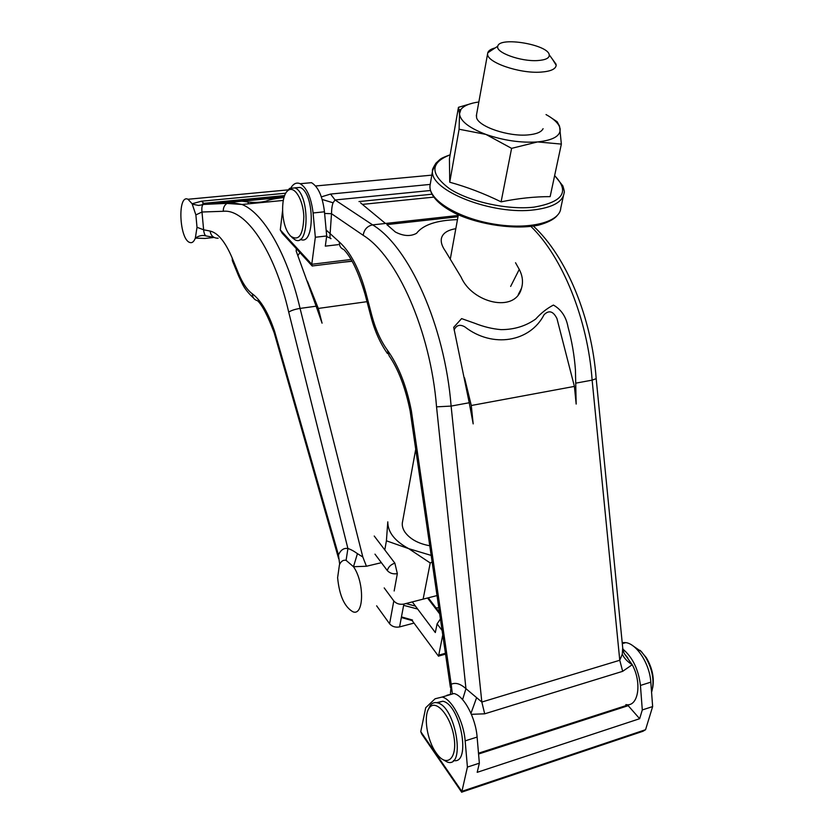<?xml version="1.0" encoding="UTF-8"?>
<svg xmlns="http://www.w3.org/2000/svg" width="834" height="834" viewBox="0 0 834 834"><rect width="100%" height="100%" fill="white"/><g stroke="black" fill="none" stroke-linecap="round" stroke-linejoin="round"><path stroke-width="1.25" d="M457.981 216.757L386.861 224.617L395.368 232.008C403.447 236.178 410.495 236.616 416.531 233.322C423.119 224.805 436.755 220.239 457.459 219.634M324.624 213.462L331.505 213.702C331.598 208.907 332.12 205.279 333.068 202.798L335.049 199.972L372.621 224.878C408.65 246.259 444.793 325.333 451.111 406.085L469.229 402.749L453.696 327.324L461.609 318.609L474.796 323.269C483.584 326.772 492.341 328.898 501.078 329.638C514.213 329.638 525.743 326.104 535.668 319.057C541.068 313.084 546.979 308.424 553.422 305.067C561.303 309.55 566.171 316.878 568.037 327.043C571.895 341.085 574.355 355.43 575.439 370.077L575.721 383.16L592.13 380.137L596.185 378.667C591.713 318.035 566.682 256.684 533.426 226.118M363.968 205.696L385.464 223.47L458.22 215.464M518.268 294.59L521.469 288.366C523.335 282.163 522.605 275.846 519.259 269.392L515.527 262.731M521.469 288.356C515.141 313.438 472.242 302.982 461.15 277.201L445.366 251.044C442.051 246.364 440.727 242.204 441.374 238.555C442.552 233.384 447.368 230.09 455.812 228.693M452.278 693.262L451.194 684.276C455.52 682.275 460.441 683.744 465.945 688.676L462.589 699.632M362.519 204.382L433.774 197.116M431.96 194.218L358.974 201.567M575.439 370.077L576.169 404.063L574.407 386.403L471.283 405.501L464.548 377.823M385.464 223.47L372.621 224.878C367.252 226.035 364.114 229.517 363.186 235.313C396.921 255.986 430.563 330.775 436.547 406.846L465.945 688.676L481.833 702.04L619.766 660.257L622.3 654.158L622.706 647.82M469.229 402.749L473.18 423.891L471.283 405.501M454.113 329.993C456.386 325.104 459.982 324.072 464.892 326.907C492.717 348.56 530.174 341.95 544.07 314.71C548.97 309.873 553.265 311.155 556.956 318.578L574.407 386.403M363.186 235.313L331.505 213.702L330.108 233.906C329.774 237.419 330.087 238.993 331.046 238.628M333.068 202.798L322.185 199.462M321.361 196.866L330.577 194.061L430.146 184.418M450.464 693.377L451.194 684.276L411.37 410.828L410.13 410.881L450.381 687.331M436.547 406.846L451.111 406.085L481.833 702.04L484.69 713.821L471.398 714.311M470.97 713.32L476.506 697.995M625.98 704.605C638.291 707.284 642.263 682.983 632.235 664.719L622.675 671.328L484.69 713.821M622.3 654.158C624.041 658.12 627.356 661.633 632.235 664.719L625.198 654.867M326.615 236.564L330.274 238.128M411.37 410.828C406.481 385.829 398.485 365.605 387.393 350.144C380.679 340.845 375.467 329.18 371.735 315.137L365.928 292.953C359.402 269.142 350.541 252.16 339.344 241.996L326.146 230.017M540.828 72.12C550.649 71.411 555.767 69.118 556.184 65.24L552.598 59.443L556.184 65.24C555.767 69.118 550.649 71.411 540.828 72.12C519.301 73.757 486.191 62.175 487.609 53.762C486.191 62.175 519.301 73.757 540.828 72.12M495.177 47.924C490.924 48.998 488.453 50.634 487.754 52.813L487.609 53.762L487.754 52.813C488.453 50.634 490.924 48.998 495.177 47.924M537.69 60.559C545.749 59.985 549.596 58.067 549.22 54.794C548.199 44.567 499.253 36.373 497.804 46.193C495.052 52.386 520.791 61.768 537.69 60.559C545.749 59.985 549.596 58.067 549.22 54.794C548.199 44.567 499.253 36.373 497.804 46.193C495.052 52.386 520.791 61.768 537.69 60.559M376.634 605.818L389.593 623.79C392.095 626.615 395.42 627.658 399.569 626.918L414.008 623.092L399.569 626.918C395.42 627.658 392.095 626.615 389.593 623.79L376.634 605.818M384.203 587.918L393.804 600.939C396.338 603.743 399.694 604.786 403.875 604.066L437.016 595.57L403.875 604.066L399.569 626.918L403.875 604.066C399.694 604.786 396.338 603.743 393.804 600.939L389.593 623.79L393.804 600.939L384.203 587.918M478.841 101.998C469.803 103.218 463.819 105.71 460.91 109.473L459.513 113.862L459.096 129.239L485.93 134.42L511.596 148.358L537.596 141.926L561.355 144.094L559.562 126.195L557.154 121.743L551.983 118.303M561.355 144.094L550.148 196.626C534.49 196.626 518.133 198.367 501.098 201.849C484.022 193.498 466.904 186.952 449.734 182.219L449.432 158.877L458.45 107.315L473.232 102.999M511.596 148.358L501.098 201.849M459.096 129.239L449.734 182.219M476.548 114.602L476.548 117.542C478.309 126.612 508.531 136.891 528.203 134.9C536.491 134.128 541.454 132.053 543.08 128.676M458.45 107.315L459.513 113.862C460.316 121.118 469.125 127.967 485.93 134.42C503.59 140.508 520.812 143.01 537.596 141.926C553.422 140.227 560.928 135.765 560.104 128.54L559.166 125.913C557.081 122.025 552.702 118.24 546.03 114.581M305.171 183.261L311.489 182.677C318.254 186.753 322.581 196.459 324.468 211.794L326.688 235.98L325.312 246.145L338.25 244.643M311.78 265.546L282.288 233.332L280.287 229.934L282.538 210.908M291.045 187.619C293.61 183.511 296.664 182.208 300.188 183.72C306.891 187.817 311.197 197.575 313.094 212.972L315.335 237.252L311.78 264.284L312.27 266.077M294.809 187.838L300.125 187.431C314.918 192.977 314.929 246.937 300.303 239.295M315.335 237.252L326.688 235.98M291.879 237.409L295.048 239.806C309.685 247.906 309.779 193.54 294.965 187.911L289.606 188.359L286.719 191.83M290.378 235.928C298.708 241.724 303.201 235.261 303.847 216.527C303.211 199.785 294.558 185.523 288.262 190.34C280.641 194.927 280.787 221.917 288.387 233.259L290.378 235.928M478.497 753.206L627.668 705.074L625.844 704.647M627.668 705.074L639.647 718.71L642.295 709.942L652.647 706.565L645.558 729.719L642.931 731.293L461.807 792.112M622.873 649.092C632.683 657.432 638.542 669.556 640.439 685.444L642.295 709.942M446.826 695.306L453.946 693.534C463.725 695.493 475.714 717.667 477.111 737.079L479.352 763.183L477.194 772.326L639.647 718.71M461.661 792.175L421.733 734.056L420.763 731.647L425.705 707.743L435.087 698.777L442.135 697.036C451.819 699.048 463.735 721.358 465.153 740.853L467.415 767.082L461.723 792.269M622.195 642.607L625.792 642.618C636.801 643.89 649.749 664.01 650.812 682.16L652.647 706.565M436.672 702.687L442.75 701.227C460.587 704.313 471.637 765.039 453.456 760.504M467.415 767.082L479.352 763.183M442.489 759.357L447.472 762.13C466.175 768.291 455.489 706.106 437.35 702.833C434.441 702.092 432.043 703.01 430.167 705.585L428.196 709.765M435.994 752.664L437.079 754.155C447.358 768.062 457.71 757.804 453.884 736.453C450.402 715.197 435.473 698.465 429.218 708.014C423.234 715.562 426.945 740.029 435.994 752.664M632.36 645.422L641.586 651.813L645.526 657.088C652.334 668.972 654.481 680.283 651.948 691.021L651.562 692.178M640.199 650.364L646.35 657.713C652.313 667.961 654.419 677.979 652.688 687.758M284.081 197.178L242.183 201.213L247.896 201.995C254.151 202.745 260.104 202.495 265.744 201.244C269.507 199.639 275.585 198.398 283.977 197.522M284.457 196.063L224.638 201.797L241.307 201.244L284.102 197.116M214.109 237.45L205.018 238.441L195.333 238.128L197.012 227.296L195.875 214.911L201.984 212.013C201.63 208.302 201.932 205.873 202.902 204.705L204.872 203.527L230.153 202.318L241.985 204.466C263.388 212.931 287.365 253.828 300.063 308.413L316.138 306.193L296.195 251.117L296.341 248.688M362.821 556.997L300.063 308.413C294.965 309.247 291.181 310.477 288.71 312.124L347.914 548.543L346.089 560.333C343.399 559.77 341.262 561.084 339.667 564.264L338.458 554.964C340.72 549.929 343.879 547.792 347.914 548.543C350.541 549.283 353.72 550.982 357.442 553.651L362.821 556.997L366.428 566.255L353.47 566.713L357.442 553.651M233.395 201.505L284.269 196.615M241.307 201.244L230.153 202.318L226.952 203.433C224.336 205.268 223.126 207.885 223.324 211.283C245.613 208.698 274.553 250.263 288.71 312.124M247.896 201.995L248.48 203.84M316.138 306.193L322.07 323.175L318.307 308.434L367.012 301.668M342.461 262.251L352.031 261.282M297.884 255.59L299.917 252.598M318.307 308.434L307.392 281.173M223.324 211.283L201.984 212.013L203.621 229.788C203.996 233.27 204.82 235.324 206.061 235.939L213.952 237.377M195.875 214.911L192.112 203.757L201.494 201.213L285.781 193.207M202.902 204.705L198.544 205.435L193.717 204.445L192.112 203.757L187.994 199.263C177.371 193.895 179.227 239.108 189.683 242.433C191.987 243.288 193.874 241.86 195.333 238.128C198.972 235.615 202.547 234.886 206.061 235.939M339.667 564.264L338.458 554.964L274.615 331.421L274.23 332.954L338.625 558.582M339.448 564.733L337.614 577.701C339.355 595.612 344.494 606.985 353.011 611.833C364.093 616.263 364.552 582.111 353.47 566.713L346.089 560.333M274.615 331.421C268.319 312.74 260.886 300.209 252.327 293.818C247.145 289.971 242.538 283.174 238.514 273.437L232.227 258.092C225.347 241.881 217.976 232.863 210.105 231.06L203.621 229.788L197.012 227.296M431.168 555.413L408.754 548.668C394.753 541.099 387.768 532.165 387.789 521.844L386.413 540.807L408.754 548.668L430.229 562.971L432.137 562.064M430.229 562.971L423.13 599.125M386.413 540.807L384.797 549.929M402.634 521.271C401.696 524.847 402.499 528.506 405.022 532.259C410.203 539.191 418.449 543.695 429.771 545.759M412.298 601.908L435.327 632.547L437.099 623.863L440.425 618.943M438.528 656.212L442.75 634.955M442.093 630.441L437.099 623.863M530.966 226.473C562.168 256.632 587.699 318.682 592.13 380.137L619.766 660.257L622.675 671.328M330.577 194.061L335.049 199.972L430.438 190.506M519.259 269.392L510.637 286.427M339.344 241.996C339.136 245.78 340.616 248.292 343.796 249.522C351.416 257.372 358.505 272.259 365.042 294.162M387.393 350.144L389.061 355.701C398.329 369.139 405.355 387.529 410.13 410.881M371.735 315.137L370.89 316.503C374.612 330.775 380.137 343.139 387.466 353.585M365.928 292.953L365.104 294.392L370.838 316.284M374.226 536.033L394.878 563.169L397.338 573.656L394.159 590.993L397.338 573.656C393.168 574.334 389.822 573.302 387.31 570.571C388.342 566.943 390.865 564.472 394.878 563.169L374.226 536.033M374.977 554.141L387.31 570.571C388.342 566.943 390.865 564.472 394.878 563.169L397.338 573.656C393.168 574.334 389.822 573.302 387.31 570.571L374.977 554.141M563.461 195.761L560.792 207.979C560.24 222.136 529.35 230.121 493.801 224.075C458.241 218.216 428.864 200.15 429.948 186.076L430.407 183.376M554.62 175.651C570.018 191.549 563.117 202.047 533.916 207.155C507.593 210.168 469.365 201.745 449.453 188.661C429.844 173.868 430.073 162.599 450.131 154.853M435.89 163.203L432.565 170.709C428.968 190.35 492.602 215.547 534.479 209.824C553.15 207.364 563.033 201.661 564.118 192.727C564.66 192.644 564.243 190.371 562.867 185.899L554.641 175.536M326.574 236.835L327.262 236.752M350.968 259.499L311.78 264.284L280.287 229.934M313.094 212.972L324.468 211.794M478.56 754.019L628.471 705.595M640.439 685.444L650.812 682.16M645.558 729.719L461.807 791.362L420.763 731.647M465.153 740.853L477.111 737.079M227.077 203.35L202.996 204.466L202.474 204.08L203.798 203.329L284.519 195.886M210.105 231.06C210.898 235.845 213.567 238.243 218.122 238.222M284.644 195.583L203.798 203.329L201.494 201.213M366.428 566.255L381.388 562.689M252.327 293.818C252.493 297.529 254.234 299.833 257.581 300.74C262.23 305.088 267.756 315.742 274.146 332.683M238.514 273.437L238.597 275.95L242.35 283.841C244.664 288.574 248.396 293.307 253.536 298.04M232.227 258.092L232.332 260.625L238.326 275.272M412.496 620.027L401.456 616.91M438.788 607.757L436.015 607.913M415.478 606.13L405.897 603.545M403.635 605.338L417.657 609.039M437.819 610.259L439.143 610.175M439.685 613.855L427.54 597.999M439.476 612.427L428.269 597.811M445.419 653.272L438.548 655.201M360.611 202.87L363.614 205.404M464.694 378.605L467.04 390.885M627.793 657.786C622.873 651.948 624.416 654.273 622.737 648.122L596.185 378.678M431.803 175.14L315.596 185.982M402.301 523.116L415.718 449.276L402.301 523.116M450.402 258.457L458.335 214.838L450.402 258.457M476.318 115.884L487.609 53.762L476.318 115.884M497.804 46.193L487.754 52.813L497.804 46.193M549.22 54.794L556.09 64.249L549.22 54.794M556.893 215.912C553.609 219.571 547.552 222.636 538.733 225.097C516.215 229.934 480.916 225.243 456.156 213.827C426.747 199.159 430.292 185.909 429.948 186.076L432.565 170.709C431.929 170.345 433.054 167.832 435.921 163.172C441.28 158.533 438.872 159.044 450.151 154.78M460.91 109.473L459.211 109.963M311.489 182.677L300.188 183.72M351.917 261.094L312.625 265.921M300.125 187.431L294.965 187.911M288.262 190.34L289.606 188.359M625.792 642.618L622.289 643.65M453.946 693.534L442.135 697.036M442.75 701.227L437.35 702.833M429.218 708.014L430.167 705.585M646.35 657.713L645.526 657.088M283.268 200.441L241.985 204.466L226.952 203.433M296.362 251.722L296.195 251.117M310.175 288.126L311.968 294.246M288.022 189.881L187.994 199.263M412.163 620.59L401.342 617.504M411.6 619.839L438.423 656.077M445.544 654.137L438.653 656.077"/></g></svg>
